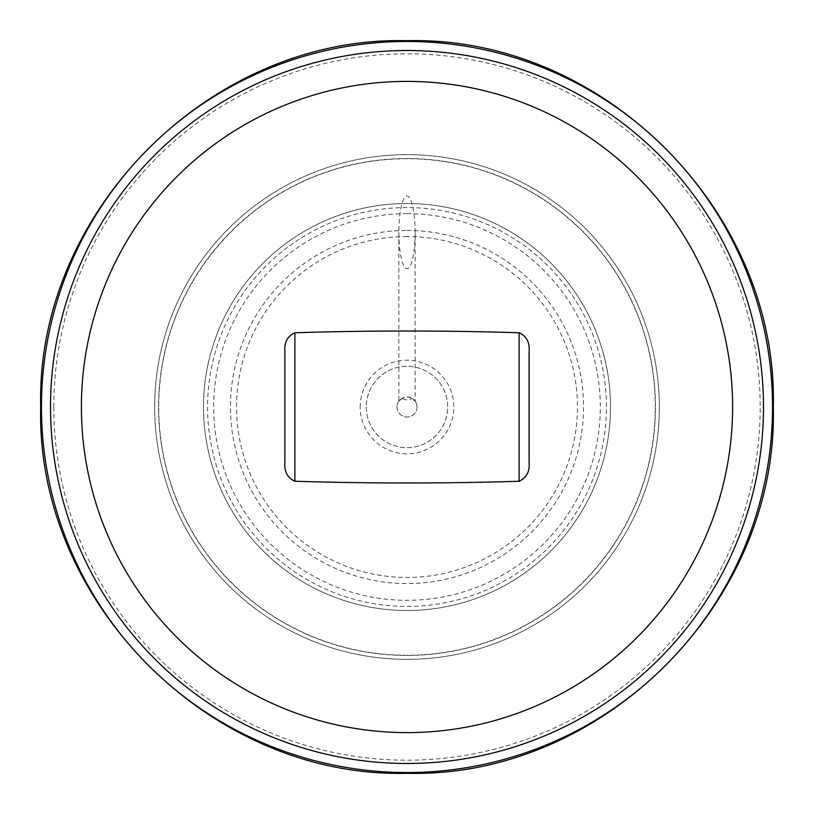 <?xml version="1.0" encoding="UTF-8"?>
<svg xmlns="http://www.w3.org/2000/svg" width="814" height="814" viewBox="0 0 814 814"><rect width="100%" height="100%" fill="white"/><g stroke="black" fill="none" stroke-linecap="round" stroke-linejoin="round"><path stroke-width="0.61" stroke-dasharray="4.07 3.05" d="M366.3 407A40.7 40.7 0 0 0 427.35 442.246A40.7 40.7 0 0 0 427.35 371.754A40.7 40.7 0 0 0 366.3 407A40.7 40.7 0 0 0 427.35 442.246A40.7 40.7 0 0 0 427.35 371.754A40.7 40.7 0 0 0 366.3 407M396.998 407A10.002 10.002 0 0 0 407 417.002A10.002 10.002 0 0 0 417.002 407A10.002 10.002 0 0 0 407 396.998A10.002 10.002 0 0 0 396.998 407M407 213.675A193.325 193.325 0 0 0 213.675 407A193.325 193.325 0 0 0 407 600.325A193.325 193.325 0 0 0 600.325 407A193.325 193.325 0 0 0 407 213.675M407 230.443A176.557 176.557 0 0 1 583.557 407A176.557 176.557 0 0 1 407 583.557A176.557 176.557 0 0 1 230.443 407A176.557 176.557 0 0 1 407 230.443M407 236.548A170.452 170.452 0 0 0 259.381 492.226A170.452 170.452 0 0 0 554.619 492.226A170.452 170.452 0 0 0 407 236.548M407 203.5A203.5 203.5 0 0 0 203.5 407A203.5 203.5 0 0 0 407 610.5A203.5 203.5 0 0 0 610.5 407A203.5 203.5 0 0 0 407 203.5A203.5 203.5 0 0 1 610.5 407A203.5 203.5 0 0 1 407 610.5A203.5 203.5 0 0 1 203.5 407A203.5 203.5 0 0 1 407 203.5M407 207.57A199.43 199.43 0 0 0 234.29 506.715A199.43 199.43 0 0 0 579.71 506.715A199.43 199.43 0 0 0 407 207.57M407 158.73A248.27 248.27 0 0 0 191.992 531.135A248.27 248.27 0 0 0 622.008 531.135A248.27 248.27 0 0 0 407 158.73M407 154.66A252.34 252.34 0 0 1 659.34 407A252.34 252.34 0 0 1 407 659.34A252.34 252.34 0 0 1 154.66 407A252.34 252.34 0 0 1 407 154.66A252.34 252.34 0 0 0 154.66 407A252.34 252.34 0 0 0 407 659.34A252.34 252.34 0 0 0 659.34 407A252.34 252.34 0 0 0 407 154.66M407 158.527A248.474 248.474 0 0 1 622.181 531.237A248.474 248.474 0 0 1 191.819 531.237A248.474 248.474 0 0 1 407 158.527M360.195 407A46.805 46.805 0 0 1 430.403 366.463A46.805 46.805 0 0 1 430.403 447.537A46.805 46.805 0 0 1 360.195 407M417.002 407A10.002 10.002 0 0 1 402.218 415.791A10.002 10.002 0 0 1 401.556 398.606L407 400.02L412.444 398.606A10.002 10.002 0 0 1 417.002 407M398.86 232.417L398.86 401.18L401.556 398.606C396.469 404.283 399.013 398.066 407 396.998C414.987 398.066 417.531 404.283 412.444 398.606L415.14 401.18L415.14 232.417A36.376 8.14 -90 0 0 407 196.042A36.376 8.14 -90 0 0 398.86 232.417A36.376 8.14 -90 0 0 407 268.783A36.376 8.14 -90 0 0 415.14 232.417M529.1 462.413L529.1 351.587M407 41.595A365.405 365.405 0 0 1 772.405 407A365.405 365.405 0 0 1 407 772.405A365.405 365.405 0 0 1 41.595 407A365.405 365.405 0 0 1 407 41.595M53.805 407A353.195 353.195 0 0 0 407 760.195A353.195 353.195 0 0 0 760.195 407A353.195 353.195 0 0 0 407 53.805A353.195 353.195 0 0 0 53.805 407"/><path stroke-width="1.22" d="M529.1 351.587C529.883 342.48 526.556 336.202 519.108 332.753C444.373 330.433 369.627 330.433 294.892 332.753C287.444 336.202 284.117 342.48 284.9 351.587L284.9 462.413C284.117 471.52 287.444 477.798 294.892 481.247C369.627 483.567 444.373 483.567 519.108 481.247C526.556 477.798 529.883 471.52 529.1 462.413L529.1 351.587M284.9 351.587L284.9 462.413M407 81.4A325.6 325.6 0 0 0 81.4 407A325.6 325.6 0 0 0 407 732.6A325.6 325.6 0 0 0 732.6 407A325.6 325.6 0 0 0 407 81.4M519.108 332.753L519.108 481.247M294.892 481.247L294.892 332.753M407 50.519A356.481 356.481 0 0 1 763.481 407A356.481 356.481 0 0 1 407 763.481A356.481 356.481 0 0 1 50.519 407A356.481 356.481 0 0 1 407 50.519M41.463 407A365.537 365.537 0 0 0 407 772.537A365.537 365.537 0 0 0 772.537 407A365.537 365.537 0 0 0 407 41.463A365.537 365.537 0 0 0 41.463 407M40.7 407C35.653 211.274 211.274 35.653 407 40.7C602.726 35.653 778.347 211.274 773.3 407C778.347 602.726 602.726 778.347 407 773.3C211.243 778.326 35.674 602.757 40.7 407"/></g></svg>
